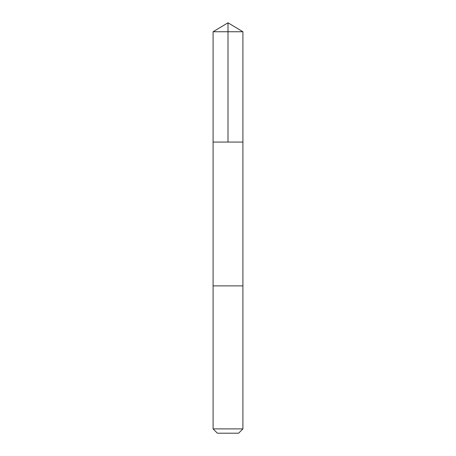 <?xml version="1.0" encoding="UTF-8"?>
<svg xmlns="http://www.w3.org/2000/svg" width="456" height="456" viewBox="0 0 456 456"><rect width="100%" height="100%" fill="white"/><g stroke="black" fill="none" stroke-linecap="round" stroke-linejoin="round"><path stroke-width="0.68" d="M218.042 142.061L242.905 142.061L242.905 31.755L213.094 31.755L213.094 142.061L242.905 142.061L242.905 285.878L213.094 285.878L213.094 142.061L218.042 142.061M242.905 285.878L213.094 285.878L213.094 428.897L242.905 428.897L242.905 285.878M242.905 428.897L238.602 433.2L217.398 433.2L213.094 428.897M228 142.061L228 22.8L213.094 31.755M228 22.8L242.905 31.755"/></g></svg>

